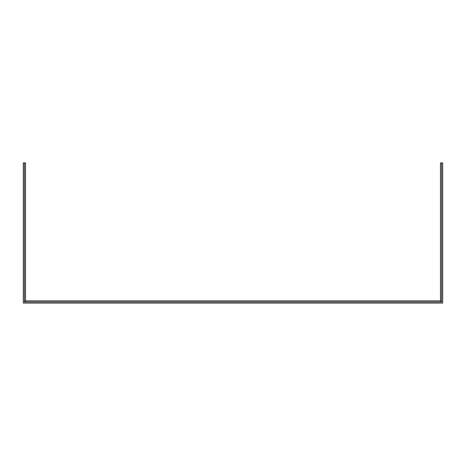<?xml version="1.0" encoding="UTF-8"?>
<svg xmlns="http://www.w3.org/2000/svg" width="466" height="466" viewBox="0 0 466 466"><rect width="100%" height="100%" fill="white"/><g stroke="black" fill="none" stroke-linecap="round" stroke-linejoin="round"><path stroke-width="0.7" d="M440.475 162.914L442.7 162.914L442.7 303.086L23.3 303.086L23.3 162.914L25.525 162.914L25.525 300.861L440.475 300.861L440.475 162.914M24.413 162.914L24.413 301.974L441.587 301.974L441.587 162.914M25.525 300.861L24.413 301.974M440.475 300.861L441.587 301.974"/></g></svg>
